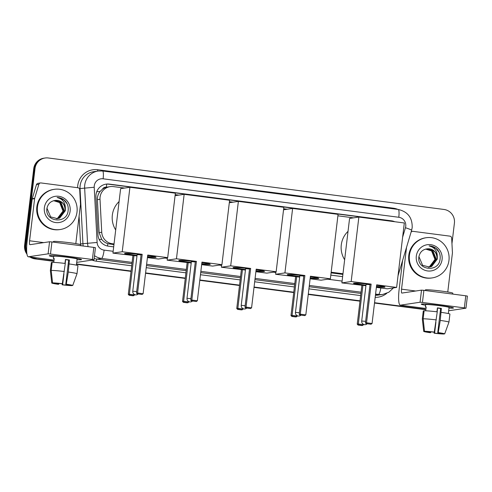<?xml version="1.0" encoding="UTF-8"?>
<svg xmlns="http://www.w3.org/2000/svg" width="492" height="492" viewBox="0 0 492 492"><rect width="100%" height="100%" fill="white"/><g stroke="black" fill="none" stroke-linecap="round" stroke-linejoin="round"><path stroke-width="0.74" d="M102.459 189.174A12.189 11.937 -98.5 0 1 106.604 187.212L106.395 187.188A4.065 3.979 81.5 0 0 102.459 189.174L100.067 191.505C98.179 193.903 97.281 196.622 97.385 199.66L99.113 232.611L101.678 239.333C103.32 241.431 105.38 242.87 107.865 243.669L113.953 244.629M331.091 272.875L342.899 274.413M124.624 188.061L113.381 186.597A12.189 11.937 81.5 0 0 110.134 186.628L106.604 187.212M110.134 186.628A12.189 11.937 81.5 0 0 100.011 199.266L101.739 232.218A12.189 11.937 81.5 0 0 112.231 243.725L114.033 243.958M331.171 272.211L342.979 273.743M353.57 217.851L337.899 215.81M287.322 209.229L283.669 208.756M233.091 202.175L229.432 201.702M178.86 195.121L175.201 194.641M26.673 251.098A12.189 11.937 -98.5 0 1 25.892 245.071L35.018 168.528L34.372 168.621A12.189 11.937 -98.5 0 1 44.434 158.11A12.189 11.937 -98.5 0 0 34.372 168.621L25.246 245.164L34.372 168.621L33.727 168.719A12.189 11.937 -98.5 0 1 43.782 158.209L45.079 158.012A12.189 11.937 -98.5 0 1 48.321 157.981L443.993 209.463A12.189 11.937 -98.5 0 1 454.411 223.091L451.957 243.657M53.161 260.889L35.664 258.792A12.189 11.937 -98.5 0 1 30.971 257.125A12.189 11.937 -98.5 0 0 35.664 258.792L53.142 261.067L35.018 258.89A12.189 11.937 -98.5 0 1 29.969 256.996M26.789 252.783A12.189 11.937 -98.5 0 1 25.246 245.164A12.189 11.937 -98.5 0 0 26.789 252.783M425.094 309.456L374.523 302.881L425.094 309.456M360.003 300.987L308.275 294.259L360.003 300.987M293.749 292.371L254.038 287.205L293.749 292.371M239.518 285.317L199.807 280.151L239.518 285.317M185.287 278.257L145.577 273.091L185.287 278.257M131.056 271.203L76.512 264.106L131.056 271.203M425.076 309.634L374.498 303.06M359.978 301.166L308.25 294.437M293.73 292.549L254.02 287.383M239.499 285.495L199.789 280.329M185.263 278.435L145.552 273.269M131.032 271.381L76.488 264.284M53.118 261.246L35.018 258.89M26.968 254.149A12.189 11.937 -98.5 0 1 24.6 245.262L33.727 168.719M394.762 221.732A12.189 11.937 81.5 0 0 391.54 220.828L109.316 184.113A12.189 11.937 81.5 0 0 95.946 196.782L97.939 234.678A12.189 11.937 81.5 0 0 108.425 246.185L113.683 246.867M105.749 184.199A12.189 11.937 -98.5 0 1 108.67 184.211L390.894 220.926A12.189 11.937 -98.5 0 1 393.459 221.56M35.018 168.528A12.189 11.937 -98.5 0 1 45.079 158.012M36.31 258.7A12.189 11.937 -98.5 0 1 32.011 257.261M425.119 309.284L374.541 302.703M360.021 300.809L308.293 294.081M293.773 292.193L254.063 287.027M239.542 285.139L199.832 279.973M185.306 278.085L145.595 272.912M131.075 271.024L76.531 263.927M330.827 275.114L342.629 276.652M409.436 255.243A20.313 19.901 -98.5 0 1 426.201 237.722A20.313 19.901 -98.5 0 1 448.962 260.385A20.313 19.901 -98.5 0 1 432.204 277.906A20.313 19.901 -98.5 0 1 409.436 255.243M432.204 277.906L431.558 278.005A20.313 19.901 -98.5 0 1 408.791 255.342A20.313 19.901 -98.5 0 1 425.549 237.82L426.201 237.722M442.087 259.493A13.247 12.977 -98.5 0 1 427.634 270.951A13.247 12.977 -98.5 0 1 416.312 256.141A13.247 12.977 -98.5 0 1 430.764 244.684A13.247 12.977 -98.5 0 1 442.087 259.493M418.926 256.664C416.429 270.385 438.747 272.9 440.051 259.327C440.592 255.662 439.7 252.414 437.376 249.573C435.082 247.224 432.32 245.994 429.086 245.883C434.577 247.304 437.32 250.926 437.308 256.75A9.182 8.997 -98.5 0 0 427.339 248.817C422.751 249.419 419.947 252.033 418.926 256.664M429.368 267.076L431.453 266.473L437.031 259.143C437.037 252.47 433.809 249.032 427.339 248.817M418.932 256.621L422.603 265.299L429.498 267.058L431.705 266.436L437.283 259.106L437.308 256.75M428.852 267.131L430.426 266.627L436.004 259.296L432.646 250.803L426.146 248.989M428.981 267.119L430.678 266.59L436.256 259.259L432.905 250.766L426.269 248.97L425.463 249.13M428.329 267.156L429.399 266.781L434.977 259.45L431.619 250.957L425.635 249.087M428.464 267.15L429.657 266.738L435.236 259.413L431.878 250.92L425.758 249.063M439.079 252.218L435.894 248.343L429.086 245.883M440.598 305.575A16.254 0.879 6.8 0 1 453.446 307.887A16.254 0.879 6.8 0 1 448.999 308.053A16.254 0.879 6.8 0 0 453.507 307.98A16.254 0.879 6.8 0 0 440.598 305.575A16.254 0.879 6.8 0 0 421.312 304.056A16.254 0.879 6.8 0 0 425.598 305.261A16.254 0.879 6.8 0 1 421.232 304.13A16.254 0.879 6.8 0 1 440.598 305.575M411.041 232.242A2.03 1.993 81.5 0 1 412.954 231.338L449.916 236.148A2.03 1.993 81.5 0 1 451.662 238.06L452.431 252.66A2.03 1.993 81.5 0 1 452.419 253.017L447.769 292.002M402.579 260.551L399.123 289.536A16.254 3.149 -82.6 0 0 400.254 305.169A16.254 3.149 -82.6 0 0 400.433 305.163L420.063 302.236L421.509 290.145L401.872 293.078A4.065 0.787 97.4 0 1 401.829 293.078A4.065 0.787 97.4 0 1 401.546 289.173L406.54 247.304M448.673 310.772L465.961 308.183L464.343 307.881L465.789 295.797L467.4 296.098L465.961 308.183M421.509 290.145L423.889 290.341L422.443 302.432L464.343 307.881M422.443 302.432L420.063 302.236M423.889 290.341L465.789 295.797M437.388 308.066A8.124 0.437 -173.2 0 1 438.698 308.232A8.124 0.437 -173.2 0 1 440.623 308.496L437.739 332.666A8.124 0.437 6.8 0 1 442.259 333.582L444.688 333.896A10.566 0.572 6.8 0 0 438.237 332.592L440.254 320.421L441.367 308.386A11.783 0.64 6.8 0 0 439.424 308.121A11.783 0.64 6.8 0 0 437.413 307.869L436.939 311.811M441.496 333.324L441.447 333.699A8.124 0.437 6.8 0 1 434.608 333.133L435.9 322.322M437.148 311.836L437.493 308.964A8.124 0.437 -173.2 0 1 437.283 308.939M425.734 310.79L426.195 306.94A11.783 0.64 6.8 0 0 425.383 307.063L425.666 304.659A11.783 0.64 6.8 0 1 439.713 305.704A11.783 0.64 6.8 0 1 449.067 307.451L448.341 313.552M425.309 290.526L425.383 289.917A13.813 0.744 6.8 0 1 441.847 291.141A13.813 0.744 6.8 0 1 452.812 293.189L452.708 294.093M430.752 331.836L430.654 332.623L430.162 332.697A10.566 0.572 6.8 0 1 423.71 331.399L422.327 318.982A13.407 0.726 6.8 0 1 422.327 318.97L423.286 310.913A13.407 0.726 6.8 0 1 423.304 310.882L422.339 318.939L423.71 331.393A10.566 0.572 6.8 0 1 423.71 331.393L426.164 331.485M424.086 310.987L423.304 310.882M424.11 310.766A13.407 0.726 6.8 0 1 437.259 311.848L434.282 332.082L433.784 332.155A8.124 0.437 6.8 0 0 426.945 331.59L424.516 331.27L423.151 318.822L424.11 310.766M423.151 318.822A13.407 0.726 6.8 0 1 436.299 319.905M434.19 332.094L434.11 333.207L434.608 333.133M441.447 333.699L443.956 333.804M443.876 334.019A10.566 0.572 6.8 0 1 434.11 333.207M424.516 331.27A10.566 0.572 6.8 0 1 434.282 332.082M430.654 332.623A8.124 0.437 6.8 0 1 426.14 331.706M441.213 312.365A13.407 0.726 6.8 0 1 449.916 314.087L448.95 322.143A13.407 0.726 6.8 0 1 448.95 322.155L444.688 333.896M440.254 320.421A13.407 0.726 6.8 0 1 448.95 322.143M437.739 332.666L438.237 332.592M440.623 308.496L441.367 308.386M425.383 307.063L426.164 307.168M37.478 206.855A20.313 19.901 -98.5 0 1 54.243 189.334A20.313 19.901 -98.5 0 1 77.01 211.997A20.313 19.901 -98.5 0 1 60.245 229.518A20.313 19.901 -98.5 0 1 37.478 206.855M60.245 229.518L59.6 229.61A20.313 19.901 -98.5 0 1 36.832 206.947A20.313 19.901 -98.5 0 1 53.597 189.426L54.243 189.334M70.128 211.099A13.247 12.977 -98.5 0 1 55.676 222.556A13.247 12.977 -98.5 0 1 44.36 207.747A13.247 12.977 -98.5 0 1 58.812 196.29A13.247 12.977 -98.5 0 1 70.128 211.099M46.968 208.276C44.477 221.997 66.789 224.512 68.093 210.933C68.634 207.273 67.742 204.02 65.418 201.185C63.124 198.829 60.362 197.6 57.134 197.495C62.619 198.909 65.362 202.532 65.35 208.356A9.182 8.997 -98.5 0 0 55.381 200.422C50.793 201.025 47.988 203.645 46.968 208.276M57.41 218.682L59.495 218.079L65.073 210.754C65.079 204.082 61.851 200.638 55.381 200.422M46.974 208.233L50.645 216.904L57.539 218.663L59.753 218.042L65.331 210.711L65.35 208.356M56.894 218.737L58.468 218.233L64.046 210.908L60.688 202.415L54.188 200.601M57.029 218.725L58.726 218.196L64.304 210.865L60.946 202.378L54.317 200.576L53.505 200.742M56.377 218.762L57.441 218.387L63.019 211.056L59.661 202.569L53.677 200.699M56.506 218.762L57.699 218.35L63.277 211.019L59.919 202.532L53.806 200.668M67.121 203.823L63.935 199.955L57.134 197.495M344.646 259.745A22.349 21.888 -98.5 0 1 341.288 244.887A22.349 21.888 -98.5 0 1 348.035 231.345M365.931 285.612A15.849 0.855 6.8 0 1 353.527 283.287A15.849 0.855 6.8 0 1 370.039 284.394M371.14 284.112L366.528 322.789L372.063 323.508L376.675 284.831L396.632 287.426L404.319 222.974L358.865 217.058L351.177 281.516L371.14 284.112L370.058 284.271L365.445 322.949L366.528 322.789L367.063 323.718L371.011 324.234L372.063 323.508M376.62 285.28A15.849 0.855 6.8 0 1 384.996 287.045A15.849 0.855 6.8 0 1 376.442 286.787M351.177 281.516L341.885 282.906L365.919 285.729M376.368 287.389L387.339 288.816L396.632 287.426M358.865 217.058L349.572 218.448L341.885 282.906M371.011 324.234L367.063 323.718M365.445 322.949L366.3 323.834M363.877 324.499L362.044 325.575L358.09 325.058L357.235 324.173L361.848 285.501M357.235 324.173L358.317 324.013L362.93 285.335M358.09 325.058L358.853 324.948L358.317 324.013L363.852 324.732M362.801 325.458L358.853 324.948M370.009 284.671L366.079 284.376L361.706 321.036L365.636 321.331M384.572 286.787A15.849 0.855 6.8 0 1 376.491 286.387M365.98 285.212A15.849 0.855 6.8 0 1 353.994 283.14M299.683 276.996A15.849 0.855 6.8 0 1 287.279 274.671A15.849 0.855 6.8 0 1 303.792 275.778M304.892 275.495L300.28 314.167L305.815 314.886L310.421 276.215L330.384 278.81L338.072 214.352L292.617 208.442L284.93 272.894L304.892 275.495L303.81 275.655L299.197 314.327L300.28 314.167L300.809 315.101L304.763 315.612L305.815 314.886M310.372 276.658A15.849 0.855 6.8 0 1 318.748 278.423A15.849 0.855 6.8 0 1 310.194 278.171M284.93 272.894L275.637 274.284L299.671 277.107M310.12 278.773L321.091 280.2L330.384 278.81M292.617 208.442L283.54 209.795M275.932 271.787L275.637 274.284M304.763 315.612L300.809 315.101M299.197 314.327L300.052 315.212M297.629 315.876L295.797 316.953L291.842 316.442L290.987 315.557L295.6 276.879M290.987 315.557L292.07 315.39L296.682 276.719M291.842 316.442L292.605 316.325L292.07 315.39L297.605 316.116M296.553 316.842L292.605 316.325M303.761 276.055L299.831 275.76L295.458 312.42L299.388 312.715M318.324 278.171A15.849 0.855 6.8 0 1 310.237 277.765M299.733 276.59A15.849 0.855 6.8 0 1 287.746 274.524M245.453 269.942A15.849 0.855 6.8 0 1 233.042 267.617A15.849 0.855 6.8 0 1 249.561 268.724M250.656 268.435L246.049 307.113L251.578 307.832L256.191 269.155L276.153 271.756L283.841 207.298L238.38 201.382L230.699 265.84L250.656 268.435L249.573 268.601L244.967 307.272L246.049 307.113L246.578 308.041L250.533 308.558L251.578 307.832M256.141 269.604A15.849 0.855 6.8 0 1 264.512 271.369A15.849 0.855 6.8 0 1 255.957 271.11M230.699 265.84L221.406 267.23L245.44 270.053M255.889 271.713L266.861 273.14L276.153 271.756M238.38 201.382L229.309 202.741M221.701 264.733L221.406 267.23M250.533 308.558L246.578 308.041M244.967 307.272L245.822 308.158M243.399 308.822L241.566 309.898L237.611 309.382L236.757 308.502L241.363 269.825M236.757 308.502L237.839 308.336L242.451 269.665M237.611 309.382L238.368 309.271L237.839 308.336L243.374 309.056M242.322 309.788L238.368 309.271M249.53 269.001L245.6 268.706L241.228 305.366L245.157 305.661M264.087 271.11A15.849 0.855 6.8 0 1 256.006 270.711M245.502 269.536A15.849 0.855 6.8 0 1 233.516 267.47M191.222 262.882A15.849 0.855 6.8 0 1 178.811 260.557A15.849 0.855 6.8 0 1 195.33 261.664M196.425 261.381L191.812 300.058L197.347 300.778L201.96 262.101L221.923 264.696L229.61 200.244L184.149 194.328L176.462 258.786L196.425 261.381L195.342 261.541L190.73 300.218L191.812 300.058L192.347 300.987L196.302 301.504L197.347 300.778M201.905 262.55A15.849 0.855 6.8 0 1 210.281 264.315A15.849 0.855 6.8 0 1 201.726 264.056M176.462 258.786L167.169 260.176L191.203 262.999M201.652 264.659L212.63 266.086L221.923 264.696M184.149 194.328L175.078 195.681M167.471 257.679L167.169 260.176M196.302 301.504L192.347 300.987M190.73 300.218L191.585 301.104M189.168 301.768L187.329 302.844L183.381 302.328L182.52 301.442L187.132 262.771M182.52 301.442L183.602 301.282L188.215 262.611M183.381 302.328L184.137 302.217L183.602 301.282L189.137 302.002M188.092 302.728L184.137 302.217M195.293 261.941L191.37 261.646L186.997 298.306L190.927 298.601M209.856 264.056A15.849 0.855 6.8 0 1 201.775 263.657M191.265 262.482A15.849 0.855 6.8 0 1 179.285 260.409M115.7 229.961A22.349 21.888 -98.5 0 1 112.342 215.102A22.349 21.888 -98.5 0 1 119.089 201.56M136.985 255.828A15.849 0.855 6.8 0 1 124.581 253.503A15.849 0.855 6.8 0 1 141.099 254.61M142.194 254.327L137.582 292.998L143.117 293.718L147.729 255.047L167.692 257.642L175.373 193.184L129.919 187.274L122.231 251.732L142.194 254.327L141.112 254.487L136.499 293.164L137.582 292.998L138.117 293.933L142.065 294.45L143.117 293.718M147.674 255.496A15.849 0.855 6.8 0 1 156.05 257.255A15.849 0.855 6.8 0 1 147.495 257.002M122.231 251.732L112.939 253.116L136.973 255.945M147.422 257.605L158.399 259.032L167.692 257.642M129.919 187.274L120.626 188.664L112.939 253.116M142.065 294.45L138.117 293.933M136.499 293.164L137.354 294.044M134.937 294.714L133.098 295.784L129.144 295.274L128.289 294.388L132.901 255.717M128.289 294.388L129.371 294.228L133.984 255.551M129.144 295.274L129.906 295.157L129.371 294.228L134.906 294.948M133.861 295.674L129.906 295.157M141.063 254.887L137.133 254.592L132.766 291.252L136.69 291.547M155.626 257.002A15.849 0.855 6.8 0 1 147.545 256.596M137.034 255.428A15.849 0.855 6.8 0 1 125.054 253.355M68.646 257.181A16.254 0.879 6.8 0 1 81.487 259.499A16.254 0.879 6.8 0 1 77.041 259.659A16.254 0.879 6.8 0 0 81.549 259.585A16.254 0.879 6.8 0 0 68.646 257.181A16.254 0.879 6.8 0 0 49.354 255.668A16.254 0.879 6.8 0 0 53.64 256.867A16.254 0.879 6.8 0 1 49.274 255.742A16.254 0.879 6.8 0 1 68.646 257.181M34.68 198.313A2.03 1.993 81.5 0 0 34.612 198.657L32.189 199.02A2.03 1.993 -98.5 0 1 32.257 198.676L34.68 198.313L38.856 184.359A2.03 1.993 81.5 0 1 41.002 182.944L77.957 187.753A2.03 1.993 81.5 0 1 79.704 189.672L80.473 204.272A2.03 1.993 81.5 0 1 80.46 204.623L75.811 243.608M32.189 199.02L27.165 241.142A16.254 3.149 -82.6 0 0 28.296 256.775A16.254 3.149 -82.6 0 0 28.474 256.775L48.111 253.841L49.551 241.757L29.914 244.69A4.065 0.787 97.4 0 1 29.871 244.69A4.065 0.787 97.4 0 1 29.588 240.779L34.612 198.657M32.257 198.676L36.433 184.721A2.03 1.993 -98.5 0 1 38.038 183.313L40.461 182.95M76.715 262.384L94.003 259.788L92.391 259.487L93.831 247.402L95.442 247.704L94.003 259.788M49.551 241.757L51.931 241.953L50.491 254.038L92.391 259.487M50.491 254.038L48.111 253.841M51.931 241.953L93.831 247.402M65.43 259.678A8.124 0.437 -173.2 0 1 66.74 259.837A8.124 0.437 -173.2 0 1 68.665 260.102L65.78 284.278A8.124 0.437 6.8 0 1 70.301 285.188L72.73 285.501A10.566 0.572 6.8 0 0 66.279 284.204L68.296 272.033L69.409 259.991A11.783 0.64 6.8 0 0 67.466 259.733A11.783 0.64 6.8 0 0 65.454 259.481L64.987 263.423M69.538 284.93L69.489 285.311A8.124 0.437 6.8 0 1 62.65 284.745L63.942 273.927M65.19 263.448L65.534 260.569A8.124 0.437 -173.2 0 1 65.325 260.545M53.776 262.396L54.237 258.552A11.783 0.64 6.8 0 0 53.425 258.675L53.714 256.27A11.783 0.64 6.8 0 1 67.755 257.316A11.783 0.64 6.8 0 1 77.109 259.056L76.383 265.163M53.351 242.138L53.425 241.523A13.813 0.744 6.8 0 1 69.889 242.753A13.813 0.744 6.8 0 1 80.86 244.795L80.75 245.705M58.794 283.441L58.702 284.228L58.204 284.302A10.566 0.572 6.8 0 1 51.752 283.011L50.369 270.588A13.407 0.726 6.8 0 1 50.369 270.582L51.328 262.525A13.407 0.726 6.8 0 1 51.346 262.494L50.387 270.551L51.752 282.998L54.206 283.097M52.127 262.593L51.346 262.494M52.152 262.371A13.407 0.726 6.8 0 1 65.301 263.46L62.324 283.687L61.832 283.761A8.124 0.437 6.8 0 0 54.993 283.195L52.558 282.882L51.193 270.428L52.152 262.371M51.193 270.428A13.407 0.726 6.8 0 1 64.341 271.516M62.238 283.7L62.158 284.819L62.65 284.745M69.489 285.311L71.998 285.409M71.924 285.624A10.566 0.572 6.8 0 1 62.158 284.819M52.558 282.882A10.566 0.572 6.8 0 1 62.324 283.687M58.702 284.228A8.124 0.437 6.8 0 1 54.181 283.318M69.255 263.97A13.407 0.726 6.8 0 1 77.957 265.698L76.998 273.755A13.407 0.726 6.8 0 1 76.992 273.761A13.407 0.726 6.8 0 0 68.296 272.033M76.98 273.786L72.73 285.501M65.78 284.278L66.279 284.204M68.665 260.102L69.409 259.991M53.425 258.675L54.212 258.774M96.752 191.683L100.067 191.505M107.514 246.025A12.189 2.362 -82.6 0 0 107.865 243.669M99.181 239.469L101.678 239.333M106.395 187.188A12.189 2.362 -82.6 0 0 106.678 184.125M109.802 244.087L112.231 243.725M99.113 232.611L101.739 232.218M97.385 199.66L100.011 199.266M24.6 245.262L25.892 245.071M390.894 220.926L391.54 220.828M402.628 237.181L405.451 227.741A8.124 7.958 81.5 0 0 398.791 217.273L103.123 178.805A8.124 7.958 81.5 0 0 94.212 187.249L97.115 242.451A8.124 7.958 81.5 0 0 104.101 250.12L113.16 251.295M398.133 209.457A8.124 1.574 97.4 0 1 398.225 209.457A8.124 1.574 97.4 0 1 398.791 217.273M88.13 246.664A16.254 15.922 -98.5 0 1 87.545 243.079L84.642 187.876A16.254 15.922 -98.5 0 1 84.735 185.047A16.254 15.922 -98.5 0 1 98.142 171.032L93.541 171.72A16.254 15.922 81.5 0 0 80.128 185.736A16.254 15.922 81.5 0 0 80.036 188.565L82.939 243.761A16.254 15.922 81.5 0 0 83.216 246.025M79.36 188.627L94.212 187.249M77.619 187.71A18.284 17.909 -98.5 0 1 97.699 169.728L393.366 208.19A2.03 0.394 -82.6 0 0 393.311 208.817M393.366 208.19A18.284 17.909 -98.5 0 1 397.917 209.42M386.792 293.287A18.284 17.909 -98.5 0 1 375.181 297.359M360.648 295.575L308.921 288.847M294.394 286.953L254.684 281.787M240.164 279.899L200.453 274.733M185.933 272.845L146.222 267.679M131.702 265.791L96.278 261.178A18.284 17.909 -98.5 0 1 92.059 260.09M80.596 244.616A18.284 17.909 -98.5 0 1 80.547 243.921L79.089 216.166M375.427 295.268A16.254 15.922 81.5 0 0 378.231 295.102L382.837 294.413A16.254 15.922 -98.5 0 1 378.514 294.456L375.47 294.911M97.115 242.451L80.547 243.921M132.102 262.396L101.524 258.417L96.924 259.106L131.954 263.663M104.101 250.12A8.124 1.574 97.4 0 1 101.524 258.417A16.254 15.922 -98.5 0 1 94.495 255.68M94.156 258.491A16.254 15.922 81.5 0 0 96.924 259.106A2.03 0.394 -82.6 0 0 96.278 261.178M380.833 287.968A8.124 1.574 97.4 0 1 378.514 294.456L375.568 294.068M361.048 292.18L309.32 285.452M294.8 283.564L255.09 278.398M240.57 276.51L200.859 271.338M186.339 269.45L146.628 264.284M146.475 265.551L186.185 270.717M200.705 272.611L240.416 277.777M254.942 279.665L294.653 284.831M309.173 286.719L360.9 293.447M165.011 258.042L167.391 258.355M219.241 265.102L221.621 265.409M273.478 272.156L275.852 272.463M327.709 279.21L342.1 281.086M97.699 169.728A2.03 0.394 -82.6 0 0 97.644 171.105M102.465 170.995A8.124 1.574 97.4 0 1 102.557 170.988A8.124 1.574 97.4 0 1 103.123 178.805M405.451 227.741A8.124 0.707 16.6 0 1 411.619 230.311L398.022 275.778M108.67 184.211L109.316 184.113M400.433 305.163L425.223 308.392M401.546 289.173L415.703 291.012M28.474 256.775L53.265 259.997M29.588 240.779L43.745 242.624M38.856 184.359L36.433 184.721M411.619 230.311L412.185 227.562C412.431 217.704 407.776 211.671 398.225 209.457L102.557 170.988L98.142 171.032M382.837 294.413L388.815 292.236L393.477 287.9M400.254 305.169L425.223 308.416M412.413 231.345L411.257 231.517M445.623 331.313L448.95 322.155M361.706 321.036A3.253 3.253 0 0 0 367.014 323.927M295.458 312.42A3.253 3.253 0 0 0 300.766 315.304M241.228 305.366A3.253 3.253 0 0 0 246.529 308.25M186.997 298.306A3.253 3.253 0 0 0 192.298 301.196M132.766 291.252A3.253 3.253 0 0 0 138.067 294.136M28.296 256.775L53.265 260.022M73.671 282.925L76.992 273.761"/></g></svg>
